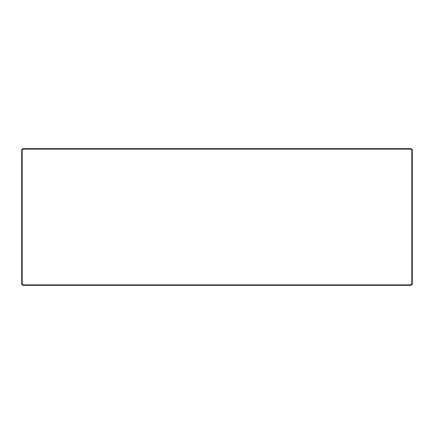 <?xml version="1.0" encoding="UTF-8"?>
<svg xmlns="http://www.w3.org/2000/svg" width="434" height="434" viewBox="0 0 434 434"><rect width="100%" height="100%" fill="white"/><g stroke="black" fill="none" stroke-linecap="round" stroke-linejoin="round"><path stroke-width="0.65" d="M22.188 283.934L21.7 284.134L21.7 149.866L22.188 150.066L22.188 283.934L23.121 284.867L410.879 284.867L411.812 283.934L412.3 284.134L411.079 285.355L22.921 285.355L23.121 284.867M411.812 283.934L411.812 150.066L410.879 149.133L23.121 149.133L22.921 148.645L21.7 149.866M23.121 149.133L22.188 150.066M411.079 285.355L410.879 284.867M21.7 284.134L22.921 285.355M22.921 148.645L411.079 148.645L410.879 149.133M411.079 148.645L412.3 149.866L411.812 150.066M412.3 149.866L412.3 284.134"/></g></svg>
